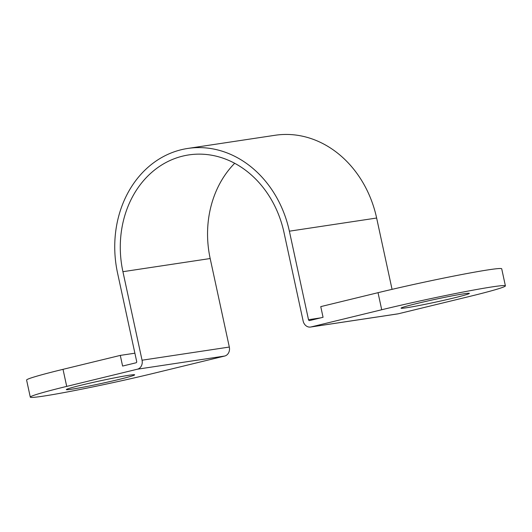 <?xml version="1.0" encoding="UTF-8"?>
<svg xmlns="http://www.w3.org/2000/svg" width="532" height="532" viewBox="0 0 532 532"><rect width="100%" height="100%" fill="white"/><g stroke="black" fill="none" stroke-linecap="round" stroke-linejoin="round"><path stroke-width="0.8" d="M453.809 297.967A34.946 1.41 -12.2 0 1 419.036 305.534A34.946 1.41 -12.2 0 1 401.035 308.161A34.946 1.41 -12.2 0 1 416.576 303.586A34.946 1.41 -12.2 0 1 451.355 296.018A34.946 1.41 -12.2 0 1 469.35 293.391A34.946 1.41 -12.2 0 1 453.809 297.967M119.115 379.409A34.946 1.41 -12.2 0 1 84.335 386.977A34.946 1.41 -12.2 0 1 66.34 389.604A34.946 1.41 -12.2 0 1 81.881 385.022A34.946 1.41 -12.2 0 1 116.654 377.454A34.946 1.41 -12.2 0 1 134.649 374.834A34.946 1.41 -12.2 0 1 119.115 379.409M66.706 386.398A81.901 3.312 167.8 0 0 30.291 397.131L26.6 380.067A81.901 3.312 -12.2 0 1 63.015 369.334L66.706 386.398L137.409 369.201A7.641 6.437 -98.6 0 0 142.057 360.211L122.919 271.692A98.28 82.799 81.4 0 1 188.807 154.912A98.28 82.799 81.4 0 1 284.002 232.497L303.14 321.015A7.641 6.437 -98.6 0 0 310.542 327.047L397.81 313.887A7.641 6.437 -98.6 0 0 398.282 313.794L468.985 296.59A81.901 3.312 167.8 0 0 505.4 285.864L501.709 268.8A81.901 3.312 167.8 0 0 459.535 274.951A81.901 3.312 167.8 0 0 378.026 292.686L320.756 306.625L323.057 317.291L309.637 320.557A1.091 0.918 81.4 0 1 308.507 319.705L289.375 231.187A104.831 88.319 -98.6 0 0 187.829 148.435A104.831 88.319 -98.6 0 0 117.545 272.996L136.684 361.514A1.091 0.918 81.4 0 1 136.019 362.797L122.599 366.063L120.292 355.403L134.889 353.201M310.542 327.047A7.641 6.437 -98.6 0 0 311.021 326.954L381.717 309.75L378.026 292.686M505.4 285.864A81.901 3.312 167.8 0 0 463.226 292.015A81.901 3.312 167.8 0 0 381.717 309.75M392.057 289.355L376.636 218.027A104.831 88.319 -98.6 0 0 275.091 135.274L187.829 148.435M30.291 397.131A81.901 3.312 167.8 0 0 72.465 390.98A81.901 3.312 167.8 0 0 153.974 373.245L224.67 356.041A7.641 6.437 -98.6 0 0 229.319 347.05L210.18 258.532A98.28 82.799 81.4 0 1 234.692 163.284M63.015 369.334L120.292 355.403M311.021 326.954L398.282 313.794M308.507 319.705L320.643 317.877M289.375 231.187L376.636 218.027M137.409 369.201L224.67 356.041M142.057 360.211L229.319 347.05M122.919 271.692L210.18 258.532"/></g></svg>
